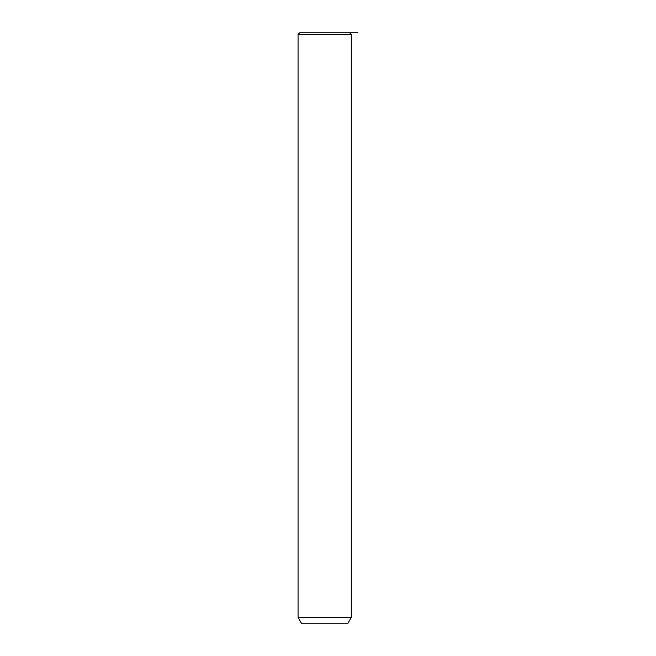 <?xml version="1.0" encoding="UTF-8"?>
<svg xmlns="http://www.w3.org/2000/svg" width="656" height="656" viewBox="0 0 656 656"><rect width="100%" height="100%" fill="white"/><g stroke="black" fill="none" stroke-linecap="round" stroke-linejoin="round"><path stroke-width="0.98" d="M299.726 32.8L349.623 32.8L351.28 34.465L298.062 34.465L299.726 32.8M351.28 617.435L347.959 623.2L301.391 623.2L298.062 617.435L351.28 617.435L351.28 34.465M329.722 32.8L357.938 32.8M298.062 617.435L298.062 34.465"/></g></svg>
